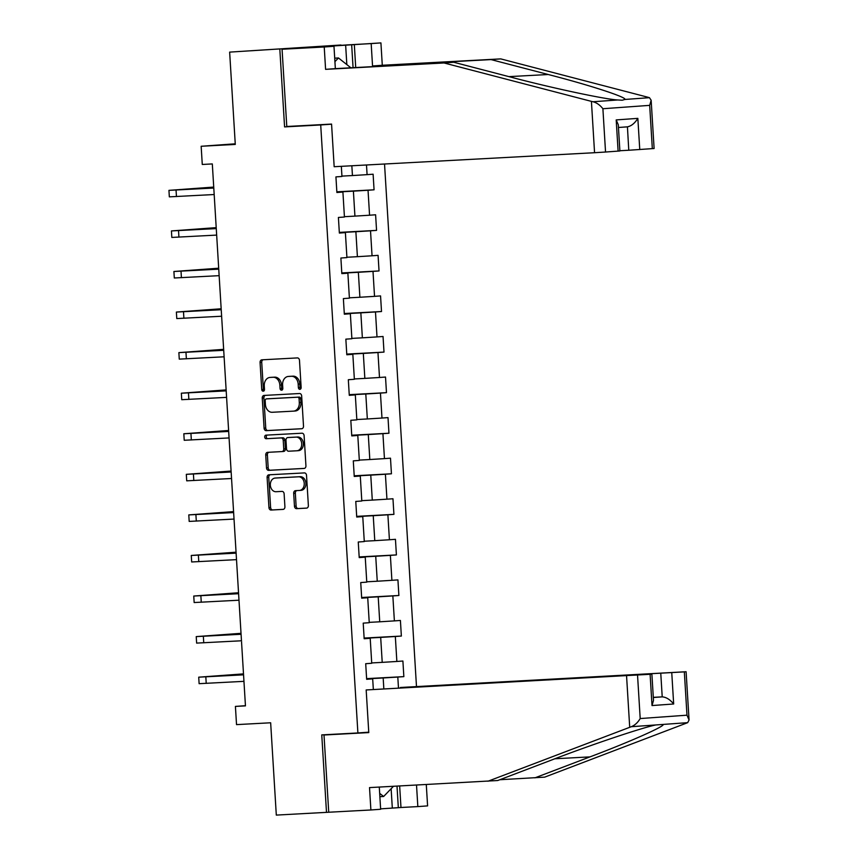<?xml version="1.0" encoding="UTF-8"?>
<svg xmlns="http://www.w3.org/2000/svg" width="858" height="858" viewBox="0 0 858 858"><rect width="100%" height="100%" fill="white"/><g stroke="black" fill="none" stroke-linecap="round" stroke-linejoin="round"><path stroke-width="1.29" d="M299.871 389.339A1.791 1.384 -94.1 0 0 301.147 387.473L299.485 360.36A2.553 1.973 -94.1 0 0 297.361 357.915L261.883 359.824A2.553 1.973 -94.1 0 0 261.862 359.824A2.553 1.973 -94.1 0 0 260.071 362.473L261.733 389.596A1.791 1.384 -94.1 0 0 264.489 389.446L264.275 385.939A8.183 6.317 -94.1 0 1 269.991 377.434A8.183 6.317 -94.1 0 1 270.088 377.434L273.037 377.273A8.183 6.317 -94.1 0 1 279.847 385.103L280.062 388.61A1.791 1.384 -94.1 0 0 282.818 388.459L282.604 384.952A8.183 6.317 -94.1 0 1 288.32 376.447A8.183 6.317 -94.1 0 1 288.406 376.447L291.366 376.287A8.183 6.317 -94.1 0 1 298.176 384.116L298.391 387.623A1.791 1.384 -94.1 0 0 299.871 389.339M294.466 506.22A2.553 1.973 -94.1 0 0 296.6 508.665L306.553 508.129A2.553 1.973 -94.1 0 0 306.574 508.129A2.553 1.973 -94.1 0 0 308.365 505.469L306.521 475.353A2.553 1.973 -94.1 0 0 304.397 472.908L268.919 474.806A2.553 1.973 -94.1 0 0 268.897 474.817A2.553 1.973 -94.1 0 0 267.106 477.466L268.951 507.593A2.553 1.973 -94.1 0 0 271.074 510.038L283.097 509.395A2.553 1.973 -94.1 0 0 283.129 509.384A2.553 1.973 -94.1 0 0 284.91 506.735L284.127 493.843A2.553 1.973 -94.1 0 0 281.992 491.398L276.04 491.72A6.843 5.277 -94.1 0 1 270.345 485.22A6.843 5.277 -94.1 0 1 275.128 478.067A6.843 5.277 -94.1 0 1 275.204 478.056L298.552 476.801A6.843 5.277 -94.1 0 1 304.236 483.301A6.843 5.277 -94.1 0 1 299.463 490.454A6.843 5.277 -94.1 0 1 299.388 490.454L295.495 490.669A2.553 1.973 -94.1 0 0 295.463 490.669A2.553 1.973 -94.1 0 0 293.683 493.329L294.466 506.22L296.117 506.102A2.553 1.973 -94.1 0 0 298.252 508.547L306.842 508.086M341.001 45.045L229.644 52.113L235.285 144.434L201.158 146.268L202.273 164.468L212.312 163.932L245.452 705.877L235.414 706.413L236.529 724.624L270.656 722.779L276.308 815.1L328.732 812.236L324.002 735.006L336.132 734.126M279.837 49.41L284.577 126.909L320.71 124.957L357.893 732.957L321.761 734.898L326.501 812.397M301.694 428.743A2.553 1.973 -94.1 0 0 301.716 428.743A2.553 1.973 -94.1 0 0 303.507 426.083L301.662 395.967A2.553 1.973 -94.1 0 0 299.539 393.522L264.071 395.431A2.553 1.973 -94.1 0 0 264.039 395.431A2.553 1.973 -94.1 0 0 262.248 398.091L264.092 428.206A2.553 1.973 -94.1 0 0 266.216 430.652L301.748 428.743M304.418 468.393L270.302 470.227A2.553 1.973 -94.1 0 1 268.179 467.782L266.516 467.9L265.733 455.008A2.553 1.973 -94.1 0 1 267.524 452.348A2.553 1.973 -94.1 0 0 267.524 452.348L281.939 451.576A2.553 1.973 -94.1 0 0 283.751 448.916L283.226 440.369A2.553 1.973 -94.1 0 0 281.102 437.923L266.119 438.728A1.791 1.384 -94.1 0 1 265.905 435.156L301.962 433.215A2.553 1.973 -94.1 0 1 304.097 435.66L305.931 465.776A2.553 1.973 -94.1 0 1 304.15 468.436L304.118 468.436A2.553 1.973 -94.1 0 0 304.15 468.436M304.118 468.436L268.651 470.345A2.553 1.973 -94.1 0 1 266.516 467.9M281.939 451.576A2.553 1.973 -94.1 0 0 281.96 451.576L283.612 451.458A2.553 1.973 -94.1 0 0 285.403 448.798L284.877 440.251A2.553 1.973 -94.1 0 0 282.754 437.794L266.119 438.728M229.644 52.113L340.991 45.013M368.758 732.174L357.893 732.957M416.473 686.325L384.534 164.017M320.71 124.957L331.563 124.185M366.613 678.635L403.85 676.63L402.895 661.025L396.857 661.464L395.334 636.497L401.362 636.057L400.407 620.463L394.38 620.892L392.846 595.924L398.884 595.495L397.93 579.89L391.891 580.319L390.369 555.362L396.407 554.922L395.452 539.317L389.414 539.757L387.891 514.789L393.919 514.36L392.964 498.755L386.937 499.184L385.403 474.227L391.441 473.788L390.487 458.183L384.448 458.622L382.925 433.655L388.953 433.226L388.009 417.621L381.971 418.05L380.448 393.093L386.475 392.653L385.521 377.048L379.493 377.488L377.96 352.52L383.998 352.091L383.043 336.486L377.005 336.915L375.482 311.947L381.51 311.518L380.555 295.913L374.528 296.353L373.005 271.385L379.032 270.946L378.078 255.352L372.05 255.781L370.517 230.813L376.555 230.384L375.6 214.779L369.562 215.219L368.039 190.251L374.067 189.811L373.112 174.206L367.085 174.646L366.495 164.983M403.85 676.63L397.812 677.059L398.466 687.794M373.337 689.435L372.683 678.871L366.656 679.311L365.701 663.706L371.729 663.266L370.206 638.309L364.167 638.738L363.213 623.133L369.251 622.704L367.728 597.736L361.69 598.165L360.735 582.571L366.774 582.132L365.24 557.164L359.212 557.603L358.258 541.999L364.285 541.57L362.762 516.602L356.724 517.031L355.77 501.437L361.808 500.997L360.285 476.029L354.247 476.469L353.292 460.864L359.33 460.424L357.797 435.467L351.769 435.896L350.815 420.291L356.842 419.862L355.319 394.894L349.281 395.334L348.327 379.729L354.365 379.29L352.842 354.333L346.804 354.762L345.849 339.157L351.887 338.728L350.354 313.76L344.326 314.2L343.372 298.595L349.399 298.155L347.876 273.198L341.838 273.627L340.883 258.022L346.922 257.593L345.388 232.625L339.36 233.054L338.406 217.46L344.433 217.02L342.91 192.053L336.883 192.492L335.928 176.887L341.956 176.458L341.334 166.334M364.146 638.298L380.684 637.408L382.218 662.365L371.707 662.934M364.157 638.513L370.206 638.309M382.218 662.365L396.857 661.464M380.684 637.408L395.334 636.497M361.668 597.726L378.206 596.836L379.729 621.803L369.23 622.361M361.679 597.94L367.728 597.736M379.729 621.803L394.38 620.892M378.206 596.836L392.846 595.924M359.18 557.153L375.729 556.263L377.252 581.231L366.752 581.799M359.191 557.378L365.24 557.164M377.252 581.231L391.891 580.319M375.729 556.263L390.369 555.362M356.703 516.591L373.241 515.701L374.774 540.669L364.264 541.226M356.714 516.806L362.762 516.602M374.774 540.669L389.414 539.757M373.241 515.701L387.891 514.789M354.215 476.018L370.763 475.128L372.286 500.096L361.786 500.664M354.236 476.233L360.285 476.029M372.286 500.096L386.937 499.184M370.763 475.128L385.403 474.227M351.737 435.456L368.286 434.566L369.809 459.534L359.309 460.092M351.748 435.671L357.797 435.467M369.809 459.534L384.448 458.622M368.286 434.566L382.925 433.655M349.26 394.884L365.798 393.994L367.331 418.961L356.821 419.53M349.27 395.098L355.319 394.894M367.331 418.961L381.971 418.05M365.798 393.994L380.448 393.093M346.771 354.322L363.32 353.432L364.843 378.389L354.343 378.957M346.793 354.536L352.842 354.333M364.843 378.389L379.493 377.488M363.32 353.432L377.96 352.52M344.294 313.749L360.843 312.859L362.366 337.827L351.866 338.395M344.305 313.964L350.354 313.76M362.366 337.827L377.005 336.915M360.843 312.859L375.482 311.947M341.816 273.187L358.354 272.297L359.888 297.254L349.378 297.823M341.827 273.402L347.876 273.198M359.888 297.254L374.528 296.353M358.354 272.297L373.005 271.385M339.328 232.615L355.877 231.724L357.4 256.692L346.9 257.25M339.35 232.829L345.388 232.625M357.4 256.692L372.05 255.781M355.877 231.724L370.517 230.813M336.851 192.053L353.399 191.152L354.922 216.119L344.423 216.688M336.862 192.267L342.91 192.053M354.922 216.119L369.562 215.219M353.399 191.152L368.039 190.251M351.844 165.776L352.445 175.558L341.934 176.115M352.445 175.558L367.085 174.646M245.442 705.694L235.414 706.413M235.253 143.812L201.158 146.268M383.826 688.674L383.172 677.97L366.623 678.86M366.634 679.075L372.683 678.871M383.172 677.97L397.812 677.059M336.84 191.817L374.067 189.811M339.318 232.389L376.555 230.384M341.795 272.951L379.032 270.946M344.283 313.524L381.51 311.518M346.761 354.086L383.998 352.091M349.238 394.659L386.475 392.653M351.726 435.221L388.953 433.226M354.204 475.793L391.441 473.788M356.692 516.366L393.919 514.36M359.17 556.928L396.407 554.922M361.647 597.5L398.884 595.495M364.135 638.062L401.362 636.057M284.577 126.909L301.169 125.708M300.697 388.921A1.791 1.384 -94.1 0 1 300.043 387.505L299.828 383.998A8.183 6.317 -94.1 0 0 293.018 376.169L291.366 376.287M289.886 376.34A8.183 6.317 -94.1 0 1 289.972 376.33A8.183 6.317 -94.1 0 1 290.068 376.33L293.018 376.169M271.557 377.327A8.183 6.317 -94.1 0 1 271.654 377.316A8.183 6.317 -94.1 0 1 271.739 377.316L274.689 377.155A8.183 6.317 -94.1 0 1 281.499 384.985L281.714 388.492A1.791 1.384 -94.1 0 0 282.368 389.907M263.245 359.749A2.553 1.973 -94.1 0 0 261.722 362.355L263.385 389.478A1.791 1.384 -94.1 0 0 264.039 390.894M265.422 395.356A2.553 1.973 -94.1 0 0 263.899 397.962L265.744 428.088A2.553 1.973 -94.1 0 0 267.878 430.534L301.995 428.7M299.077 398.916A1.791 1.384 -94.1 0 0 297.587 397.211L266.452 398.884A1.791 1.384 -94.1 0 0 265.186 400.74L265.412 404.45A8.183 6.317 -94.1 0 0 272.211 412.28L293.5 411.132A8.183 6.317 -94.1 0 0 293.586 411.121A8.183 6.317 -94.1 0 0 299.303 402.627L299.077 398.916L300.729 398.798A1.791 1.384 -94.1 0 0 299.238 397.093L297.587 397.211M266.43 398.884L268.082 398.766A1.791 1.384 -94.1 0 0 268.071 398.766A1.791 1.384 -94.1 0 1 268.104 398.766L299.238 397.093M293.672 411.121L295.152 411.014A8.183 6.317 -94.1 0 0 295.238 411.003A8.183 6.317 -94.1 0 0 300.954 402.499L299.303 402.627M300.729 398.798L300.954 402.499M268.179 467.782L267.385 454.89L265.733 455.008M268.897 452.273A2.553 1.973 -94.1 0 0 267.385 454.89M281.992 451.576L283.59 451.458A2.553 1.973 -94.1 0 0 283.612 451.458M267.31 435.07A1.791 1.384 -94.1 0 0 267.771 438.61M296.857 450.772A6.843 5.277 -94.1 0 0 296.932 450.772A6.843 5.277 -94.1 0 0 301.716 443.607A6.843 5.277 -94.1 0 0 296.021 437.119L287.795 437.559A2.553 1.973 -94.1 0 0 287.773 437.559A2.553 1.973 -94.1 0 0 285.982 440.218L286.508 448.766A2.553 1.973 -94.1 0 0 288.631 451.211L296.857 450.772M297.007 450.761L298.509 450.654A6.843 5.277 -94.1 0 0 298.584 450.643A6.843 5.277 -94.1 0 0 303.367 443.489A6.843 5.277 -94.1 0 0 297.683 437.001L296.021 437.119M287.773 437.559L289.425 437.441A2.553 1.973 -94.1 0 0 289.393 437.441A2.553 1.973 -94.1 0 1 289.446 437.441L297.683 437.001M296.847 490.594A2.553 1.973 -94.1 0 0 295.334 493.211L296.117 506.102M299.539 490.444L301.04 490.336A6.843 5.277 -94.1 0 0 301.115 490.336A6.843 5.277 -94.1 0 0 305.888 483.183A6.843 5.277 -94.1 0 0 300.203 476.683L298.552 476.801M276.705 477.949A6.843 5.277 -94.1 0 1 276.78 477.949A6.843 5.277 -94.1 0 1 276.855 477.938L300.203 476.683M270.281 474.742A2.553 1.973 -94.1 0 0 268.758 477.348L270.602 507.475A2.553 1.973 -94.1 0 0 272.726 509.92L283.397 509.341M213.728 187.076L168.94 190.358L213.781 188.031M168.94 190.358L169.337 196.857L214.178 194.53M213.781 187.956L175.44 189.961L213.728 187.162M334.92 61.658L338.47 57.969L350.879 67.803M334.706 58.172L338.47 57.969M393.447 786.314L383.633 796.492L379.676 793.36M379.88 796.696L383.633 796.492M591.419 101.373L593.039 101.748C596.707 102.724 599.999 105.051 602.895 108.73L605.544 152.027L594.562 152.713L591.419 101.373L444.047 62.966L325.59 69.348L324.227 46.986L282.067 49.249L286.786 126.491L331.563 124.078L334.17 166.72L594.562 152.713M346.836 64.607L345.635 45.024L313.738 47.319L333.976 46.278L335.349 68.64L453.796 62.269L511.057 77.188C551.222 87.827 604.246 99.163 617.642 99.978L622.243 100.225L624.839 99.464C627.541 97.49 589.435 85.071 548.251 74.517L490.99 59.588L372.544 65.969L371.171 43.597L354.311 44.509L355.716 67.546M453.796 62.269L444.047 62.966M333.976 46.278L324.227 46.986M335.349 68.64L325.59 69.348M652.327 148.659L649.678 105.362L651.147 100.247L654.107 148.509L628.775 150.247L627.434 126.834L618.446 127.488L627.348 126.845C631.263 126.126 634.77 123.305 637.848 118.361L639.757 149.571M619.873 150.729L628.775 150.247M345.635 45.024L354.311 44.509M651.147 100.247L649.452 97.683L648.122 97.297L500.74 58.891L382.293 65.262L380.92 42.9L371.171 43.597M380.92 42.9L282.067 49.249M382.293 65.262L372.544 65.969M500.74 58.891L490.99 59.588M618.103 151.126L616.194 119.916L618.286 124.732L619.884 150.976L605.544 152.027M353.067 67.685L351.662 44.702M499.796 779.74L544.669 777.144L687.676 722.661L689.06 719.991L686.979 715.186L684.33 671.878L686.1 671.728L400.386 687.483L684.33 671.878M534.92 777.852L589.982 756.885C629.611 741.955 665.969 725.804 663.062 724.431L655.866 724.946C642.674 727.487 591.398 744.701 552.788 759.566L497.726 780.523L369.519 787.601L370.892 809.973L380.641 809.266L379.29 787.076M399.656 785.982L400.976 807.496L417.835 806.595L416.516 785.081M417.835 806.595L427.595 805.887L426.287 784.555M366.173 689.95L651.887 674.195L366.173 689.95L368.779 732.593L324.002 735.006M380.62 808.858L398.326 807.689L397.007 786.121M370.892 809.973L328.732 812.236M400.976 807.496L398.326 807.689M637.548 675.246L640.197 718.554C637.773 722.608 634.791 725.332 631.263 726.715L487.977 781.23M671.76 672.79L673.669 703.989C670.012 699.527 666.194 697.146 662.215 696.868L653.303 697.35M392.31 808.011L391.13 788.727M651.887 674.195L653.496 700.439L652.016 705.555L650.107 674.345M216.205 227.638L171.428 230.931L216.259 228.593M171.428 230.931L171.825 237.43L216.666 235.092M216.259 228.518L177.928 230.534L216.216 227.735M218.683 268.211L173.906 271.493L218.747 269.165M173.906 271.493L174.303 277.992L219.144 275.665M218.736 269.09L180.405 271.096L218.693 268.297M221.171 308.773L176.383 312.065L221.225 309.727M176.383 312.065L176.78 318.565L221.621 316.237M221.225 309.652L182.893 311.669L221.171 308.869M223.648 349.345L178.872 352.627L223.713 350.3M178.872 352.627L179.268 359.127L224.11 356.799M223.702 350.225L185.371 352.23L223.659 349.431M226.126 389.907L181.349 393.2L226.19 390.862M181.349 393.2L181.746 399.699L226.587 397.372M226.18 390.798L187.848 392.803L226.137 390.004M228.614 430.48L183.827 433.762L228.668 431.435M183.827 433.762L184.223 440.272L229.065 437.934M228.668 431.359L190.337 433.365L228.614 430.566M231.092 471.053L186.315 474.335L231.156 472.007M186.315 474.335L186.712 480.834L231.553 478.507M231.145 471.932L192.814 473.938L231.102 471.139M233.569 511.615L188.792 514.907L233.633 512.569M188.792 514.907L189.189 521.407L234.03 519.069M233.633 512.494L195.292 514.5L233.58 511.711M236.057 552.187L191.27 555.469L236.111 553.142M191.27 555.469L191.677 561.969L236.508 559.641M236.111 553.067L197.78 555.072L236.057 552.273M238.535 592.749L193.758 596.042L238.599 593.704M193.758 596.042L194.155 602.541L238.996 600.203M238.588 593.629L200.257 595.645L238.545 592.846M241.023 633.322L196.235 636.604L241.077 634.276M196.235 636.604L196.632 643.103L241.473 640.776M241.077 634.201L202.735 636.207L241.023 633.408M243.5 673.884L198.724 677.177L243.554 674.838M198.724 677.177L199.12 683.676L243.951 681.349M243.554 674.763L205.223 676.78L243.5 673.98M299.828 383.998L298.176 384.116M290.068 376.33L288.406 376.447M281.714 388.492L280.062 388.61M281.499 384.985L279.847 385.103M274.689 377.155L273.037 377.273M271.739 377.316L270.088 377.434M263.385 389.478L261.733 389.596M261.722 362.355L260.071 362.473M300.043 387.505L298.391 387.623M267.878 430.534L266.216 430.652M265.744 428.088L264.092 428.206M263.899 397.962L262.248 398.091M268.104 398.766L266.452 398.884M270.302 470.227L268.651 470.345M285.403 448.798L283.751 448.916M284.877 440.251L283.226 440.369M282.754 437.794L281.102 437.923M289.446 437.441L287.795 437.559M295.334 493.211L293.683 493.329M276.855 477.938L275.204 478.056M272.726 509.92L271.074 510.038M270.602 507.475L268.951 507.593M268.758 477.348L267.106 477.466M298.252 508.547L296.6 508.665M176.051 190.058L176.448 196.557M593.039 101.748L617.642 99.978M624.839 99.464L649.452 97.683M649.678 105.362L602.895 108.73M616.194 119.916L637.848 118.361M508.912 76.63L548.251 74.517M687.676 722.661L663.062 724.431M655.866 724.946L631.263 726.715M640.197 718.554L686.979 715.186M673.669 703.989L652.016 705.555M629.708 727.262L626.565 675.932M653.313 697.511L662.215 696.868L660.778 673.466M554.869 758.772L589.982 756.885M178.528 230.63L178.925 237.13M181.017 271.192L181.413 277.692M183.494 311.765L183.891 318.264M185.972 352.327L186.368 358.826M188.46 392.9L188.857 399.399M190.937 433.462L191.334 439.972M193.415 474.034L193.811 480.534M195.903 514.596L196.3 521.106M198.38 555.169L198.777 561.668M200.858 595.742L201.265 602.241M203.346 636.304L203.743 642.803M205.823 676.876L206.22 683.376M289.972 376.33L288.32 376.447M271.654 377.316L269.991 377.434M295.238 411.003L293.586 411.121M298.584 450.643L296.932 450.772M301.115 490.336L299.463 490.454M276.78 477.949L275.128 478.067M686.1 671.728L689.06 719.991"/></g></svg>
